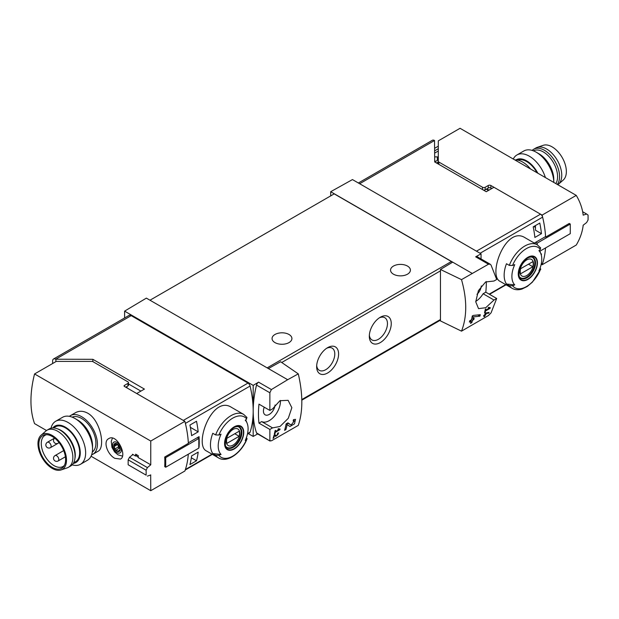 <?xml version="1.0" encoding="UTF-8"?>
<svg xmlns="http://www.w3.org/2000/svg" width="619" height="619" viewBox="0 0 619 619"><rect width="100%" height="100%" fill="white"/><g stroke="black" fill="none" stroke-linecap="round" stroke-linejoin="round"><path stroke-width="0.93" d="M279.107 429.563L275.44 431.683A93.098 53.752 -120 0 0 275.71 430.321L275.053 430.7A93.098 53.752 60 0 1 274.325 434.074L274.983 433.695A93.098 53.752 -120 0 0 275.293 432.356L279.904 429.694A93.098 53.752 -120 0 0 280.051 429.021L278.31 428.719L277.916 429.362L279.107 429.563L278.14 429.006M298.288 373.868L287.673 379.71L268.375 368.568L280.616 361.744L298.288 373.868C303.001 394.28 303.001 411.449 298.288 425.385L271.393 440.836L269.869 440.581L269.869 429.439L272.561 427.884L261.667 421.593A15.823 9.138 120 0 0 274.062 416.602A15.823 9.138 120 0 0 280.422 400.454M287.673 379.71L271.393 389.552L258.572 382.155L253.186 385.374L124.605 311.133L124.605 317.965M272.561 427.884L280.051 426.46L288.284 418.312L291.851 407.697L288.098 400.323L279.927 400.71L272.561 408.88L269.869 410.436L269.869 392.771L271.393 389.552M270.116 441.092L256.529 432.882A3.103 1.795 120 0 0 257.063 433.571L270.108 441.099M294.396 420.835L291.131 425.036L287.912 422.862L286.11 423.907A93.098 53.752 60 0 1 284.578 430.367L285.893 429.609A93.098 53.752 -120 0 0 287.146 424.603L289.947 426.506L294.474 423.86L295.526 419.342L293.46 419.659A93.098 53.752 60 0 1 293.197 421.028L294.396 420.835L293.352 420.231M274.488 435.552L275.78 436.441L278.697 432.929L277.699 433.114A93.098 53.752 60 0 1 277.521 433.772C278.465 434.182 278.086 434.824 276.376 435.706L274.929 434.716L274.024 435.234A93.098 53.752 60 0 1 273.087 438.368L273.745 437.989A93.098 53.752 -120 0 0 274.488 435.552L274.016 435.281M276.376 435.706L274.79 434.793L276.376 435.706M277.629 433.385L278.101 433.656L277.521 433.772M488.84 313.121A93.098 53.752 -120 0 0 489.056 312.409L485.18 313.129A93.098 53.752 60 0 1 484.669 314.939L483.787 315.45A93.098 53.752 60 0 1 483.594 316.092L484.468 315.582A93.098 53.752 60 0 1 484.104 316.719L484.762 316.332A93.098 53.752 -120 0 0 485.126 315.203L485.783 314.823A93.098 53.752 -120 0 0 485.985 314.181L485.327 314.56A93.098 53.752 -120 0 0 485.613 313.562L488.84 313.121L487.88 312.572M461.511 279.633L488.484 264.22L490.217 264.228L491.045 265.079L496.693 279.478L493.993 281.034L485.636 281.947L478.394 290.667L475.74 301.801L478.541 308.641L485.745 307.705L493.993 300.037L496.693 298.482L491.045 312.881L488.484 315.504L461.511 331.15C467.128 316.696 467.128 299.526 461.511 279.633L440.449 269.466L440.449 320.913L461.511 331.15M489.32 308.2L485.652 310.312A93.098 53.752 -120 0 0 485.923 308.951L485.265 309.33A93.098 53.752 60 0 1 484.538 312.711L485.195 312.332A93.098 53.752 -120 0 0 485.505 310.993L490.116 308.332A93.098 53.752 -120 0 0 490.263 307.658L488.53 307.357L488.128 307.991L489.32 308.2L488.352 307.635M479.911 316.162A93.098 53.752 -120 0 0 480.282 314.692L473.218 315.442L472.274 315.992A93.098 53.752 60 0 1 471.508 319.752L469.751 320.766A93.098 53.752 60 0 1 469.419 322.097L471.175 321.083A93.098 53.752 60 0 1 470.517 323.389L471.833 322.631A93.098 53.752 -120 0 0 472.49 320.325L473.806 319.566A93.098 53.752 -120 0 0 474.139 318.236L472.823 318.994A93.098 53.752 -120 0 0 473.272 316.92L479.911 316.162L477.853 314.97M189.925 464.583A93.098 53.752 -120 0 0 191.604 455.917L198.181 452.118A93.098 53.752 -120 0 1 196.509 460.776L189.925 464.583M191.604 435.652A93.098 53.752 -120 0 0 189.925 425.052L196.509 421.253A93.098 53.752 -120 0 1 198.181 431.845L191.604 435.652M358.378 183L432.356 140.289A4.341 2.507 -120 0 1 434.53 140.505L434.7 161.954L486.255 191.72L493.947 187.278L540.542 214.174A3.103 1.795 60 0 1 542.631 217.145A93.098 53.752 60 0 1 545.571 236.59L534.847 242.78A93.098 53.752 60 0 1 534.878 243.406M541.447 264.359L542.12 264.754A93.098 53.752 60 0 0 545.525 247.956A93.098 53.752 60 0 1 542.631 263.276A3.103 1.795 60 0 1 542.089 263.988L541.13 264.545M540.797 269.103L532.41 282.14L527.241 286.473L522.096 288.996C518.397 290.179 515.101 289.963 512.192 288.353L500.183 281.421C487.292 275.734 505.785 224.844 525.314 237.882L537.331 244.815A25.139 14.516 -60 0 0 509.305 265.373L506.474 263.733A25.139 14.516 -60 0 0 506.474 284.005L509.305 285.645L512.54 285.738A92.262 53.273 180 0 0 514.745 284.895L506.474 284.005M541.3 255.121A93.098 53.752 -120 0 0 541.463 253.929L541.021 254.185M539.783 223.064L533.199 226.864A93.098 53.752 -120 0 1 534.878 237.456L541.463 233.657A93.098 53.752 -120 0 0 539.783 223.064M212.008 454.16L185.398 469.527A93.098 53.752 -120 0 0 188.292 454.199A93.098 53.752 -120 0 1 184.888 470.997L150.757 490.705L91.063 456.234M126.183 386.937L127.057 387.44L126.624 387.695M540.782 269.095L540.387 269.667L540.194 267.787M512.54 285.738A23.274 13.44 -60 0 0 540.387 269.667A92.262 53.273 180 0 1 538.925 270.936A21.131 12.194 -60 0 0 540.789 253.566L539.428 250.238M540.789 253.566A21.131 12.194 -60 0 0 538.925 250.664A92.262 53.273 0 0 0 540.387 249.395L540.217 247.53M509.305 265.373L512.54 265.466A92.262 53.273 0 0 0 514.745 264.63A21.131 12.194 -60 0 0 514.196 284.276A21.131 12.194 -60 0 0 514.745 284.895M215.621 434.933A25.139 14.516 -60 0 1 243.646 414.374L231.63 407.441C212.108 394.404 193.6 445.27 206.498 450.98L218.507 457.913A25.139 14.516 -60 0 1 215.621 455.205L212.781 453.565A25.139 14.516 -60 0 1 212.781 433.292L215.621 434.933L218.855 435.025A92.262 53.273 0 0 0 221.06 434.182A21.131 12.194 -60 0 0 220.511 453.835A21.131 12.194 -60 0 0 221.06 454.454A92.262 53.273 180 0 1 218.855 455.298L215.621 455.205M246.532 437.354L246.695 439.219A92.262 53.273 180 0 1 245.24 440.496A21.131 12.194 -60 0 0 247.105 423.125L245.743 419.798M221.06 454.454L212.781 453.565M247.105 423.125A21.131 12.194 -60 0 0 245.24 420.224A92.262 53.273 0 0 0 246.695 418.955L246.532 417.082M247.097 438.654L246.695 439.219A23.274 13.44 -60 0 1 218.855 455.298M198.815 447.429L199.063 447.289A93.098 53.752 -120 0 0 199.063 436.643L188.338 442.84A93.098 53.752 -120 0 0 185.398 423.396L250.084 386.047A3.103 1.795 -120 0 0 247.995 383.076L131.189 315.636A4.341 2.507 -120 0 0 129.015 315.419L53.528 358.997A4.341 2.507 -120 0 0 52.63 360.985L52.63 363.523M247.445 434.105L249.55 432.89A3.103 1.795 -120 0 0 250.084 432.178A93.098 53.752 -120 0 0 253.186 410.908A93.098 53.752 -120 0 0 250.084 386.047M481.048 258.92L481.048 253.821L352.459 179.58L330.693 191.712L330.693 195.89M481.048 253.821L475.663 256.823A3.103 1.795 120 0 1 477.172 256.692L490.225 264.22M471.995 273.288L330.693 191.712M481.303 285.908A8.225 4.751 -60 0 1 476.97 294.288M475.74 301.414A15.823 9.138 120 0 0 483.099 293.746L485.799 292.191A93.098 53.752 120 0 0 486.31 281.56M452.698 262.147L440.449 269.466M268.375 368.568L146.37 298.126L124.605 311.133M327.621 347.661L327.621 347.661A15.514 8.96 120 0 0 316.649 366.665A15.514 8.96 120 0 0 327.621 373.002A15.514 8.96 120 0 0 338.593 353.998A15.514 8.96 120 0 0 327.621 347.661M380.283 317.253L380.283 317.253A15.514 8.96 120 0 0 369.311 336.256A15.514 8.96 120 0 0 380.283 342.593A15.514 8.96 120 0 0 391.254 323.59A15.514 8.96 120 0 0 380.283 317.253M452.257 262.41A1.865 1.076 -120 0 0 451.383 261.512L334.206 193.863L149.991 300.215M269.869 429.439L258.974 423.148L261.667 421.593M269.869 410.436L258.974 404.145A93.098 53.752 120 0 0 258.974 423.148M258.572 382.155A3.103 1.795 120 0 0 256.529 385.072A93.098 53.752 120 0 0 253.186 410.908A93.098 53.752 120 0 0 256.529 432.882M247.995 383.076L183.309 420.425L136.714 393.522L144.413 389.08L92.858 359.314L92.858 361.628M92.858 359.314L55.702 359.213A4.341 2.507 -120 0 0 53.528 358.997M55.88 361.651L55.88 359.314M140.9 391.107L128.481 383.942M253.186 385.374L253.186 436.434L257.69 433.927M253.186 436.434L248.296 433.61M407.495 266.077A9.927 5.733 180 0 1 410.405 270.132A9.927 5.733 180 0 1 400.47 275.865A9.927 5.733 180 0 1 390.543 270.132A9.927 5.733 180 0 1 396.671 264.831A9.927 5.733 180 0 1 407.495 266.077M289.003 334.484A9.927 5.733 180 0 1 291.913 338.539A9.927 5.733 180 0 1 281.978 344.272A9.927 5.733 180 0 1 272.051 338.539A9.927 5.733 180 0 1 278.179 333.246A9.927 5.733 180 0 1 289.003 334.484M369.357 335.088A12.829 7.405 120 0 0 371.973 339.939A12.829 7.405 120 0 0 384.801 332.535A12.829 7.405 120 0 0 384.801 317.717A12.829 7.405 120 0 0 379.285 317.887M316.696 365.489A12.829 7.405 120 0 0 319.303 370.34A12.829 7.405 120 0 0 332.132 362.935A12.829 7.405 120 0 0 332.132 348.126A12.829 7.405 120 0 0 326.623 348.288M264.243 407.186A8.225 4.751 120 0 0 265.118 414.823A8.225 4.751 120 0 0 271.207 412.904A8.225 4.751 120 0 0 275.037 404.996M493.993 300.037L483.099 293.746M496.693 298.482L485.799 292.191M434.902 161.799L438.298 159.841M489.01 190.126L486.813 188.857M234.168 448.999A13.564 7.83 -60 0 1 226.051 448.512A13.564 7.83 -60 0 1 230.655 429.648A13.564 7.83 -60 0 1 243.584 430.422A13.564 7.83 -60 0 1 234.168 448.999M234.168 427.203A13.131 7.583 120 0 0 224.883 443.289A13.131 7.583 120 0 0 234.168 448.643A13.131 7.583 120 0 0 243.445 432.565A13.131 7.583 120 0 0 234.168 427.203M527.852 279.44A13.564 7.83 -60 0 1 519.736 278.96A13.564 7.83 -60 0 1 524.339 260.096A13.564 7.83 -60 0 1 537.269 260.862A13.564 7.83 -60 0 1 527.852 279.44M527.852 257.651A13.131 7.583 120 0 0 518.567 273.73A13.131 7.583 120 0 0 527.852 279.092A13.131 7.583 120 0 0 537.137 263.005A13.131 7.583 120 0 0 527.852 257.651M233.046 445.107A9.587 5.532 -60 0 1 227.173 436.759A9.587 5.532 -60 0 1 238.919 429.981A9.587 5.532 -60 0 1 233.046 445.107M239.158 436.287A9.184 5.3 120 0 0 239.158 431.219L226.933 438.275A9.184 5.3 -60 0 0 226.933 443.343L239.158 436.287L234.771 433.749M237.526 426.491A11.792 6.809 -60 0 1 238.725 426.94A11.792 6.809 -60 0 1 240.528 436.387A11.792 6.809 -60 0 1 232.829 446.779A11.792 6.809 -60 0 1 226.933 447.367A11.792 6.809 -60 0 1 225.943 446.562M526.73 275.548A9.587 5.532 -60 0 1 520.865 267.199A9.587 5.532 -60 0 1 532.603 260.421A9.587 5.532 -60 0 1 526.73 275.548M532.843 266.727A9.184 5.3 120 0 0 532.843 261.659L520.618 268.716A9.184 5.3 -60 0 0 520.618 273.784L532.843 266.727L528.456 264.189M531.21 256.931A11.792 6.809 -60 0 1 532.41 257.38A11.792 6.809 -60 0 1 534.212 266.835A11.792 6.809 -60 0 1 526.514 277.227A11.792 6.809 -60 0 1 520.618 277.807A11.792 6.809 -60 0 1 519.627 277.002M533.818 226.508L535.466 227.459M190.373 427.334L198.181 431.845M191.341 457.797L196.509 460.776M541.463 233.657L535.466 230.198L535.466 225.556M490.116 308.332L488.499 307.395M485.652 310.312L485.134 310.018M485.195 312.332L484.7 312.046M485.505 310.993L484.994 310.692M484.468 315.582L484.012 315.319M484.762 316.332L484.313 316.077M485.126 315.203L484.669 314.939M485.783 314.823L485.327 314.56M485.613 313.562L485.134 313.284M471.175 321.083L470.185 320.518M471.833 322.631L470.904 322.097M472.49 320.325L471.508 319.752M473.806 319.566L472.823 318.994M473.272 316.92L472.212 316.317M287.146 424.603L286.094 423.992M286.179 424.046A4.503 2.6 120 0 0 288.075 423.272M285.893 429.609L284.949 429.068M279.904 429.694L278.287 428.766M275.44 431.683L274.921 431.381M274.983 433.695L274.48 433.408M275.293 432.356L274.782 432.062M273.745 437.989L273.296 437.726M72.191 417.152A20.172 11.645 60 0 1 81.638 418.483A20.172 11.645 60 0 1 94.645 435.691A20.172 11.645 60 0 1 92.324 452.025M114.863 458.331L120.496 459.074C127.568 455.816 116.829 433.13 108.704 438.647C102.739 441.486 107.598 454.702 114.863 458.331M46.526 430.522L34.563 423.613A93.098 53.752 120 0 1 34.563 373.953L150.757 441.038L150.757 464.807L138.176 457.542A93.098 53.752 -60 0 1 138.3 455.7L135.669 454.176A93.098 53.752 120 0 0 135.546 456.025L132.474 454.245A93.098 53.752 120 0 0 132.435 454.957M150.757 490.705L150.68 474.897M92.811 454.3L97.934 451.344C105.609 448.04 100.82 420.463 87.736 413.19C83.317 410.838 79.271 410.652 75.588 412.641L70.465 415.597A22.346 12.898 60 0 1 81.638 416.703A22.346 12.898 60 0 1 96.231 436.395A22.346 12.898 60 0 1 92.811 454.3A22.346 12.898 60 0 1 91.635 454.849M118.554 445.231L120.148 449.332A4.503 2.6 -120 0 0 118.554 445.231A4.503 2.6 -120 0 0 115.374 443.39A4.503 2.6 -120 0 0 113.788 445.657A4.503 2.6 -120 0 0 115.374 449.758A4.503 2.6 -120 0 0 118.554 451.591A4.503 2.6 -120 0 0 120.148 449.332L118.554 451.591L115.374 449.758L113.788 445.657L115.374 443.39L118.554 445.231M119.049 451.027L118.554 451.591M115.745 443.459L115.204 443.769L115.374 443.39M116.534 443.9L113.788 445.657M128.481 382.627L128.481 385.157A1.865 1.076 180 0 1 127.94 385.923L127.94 383.385A1.865 1.076 0 0 0 128.481 382.627A1.865 1.076 0 0 0 127.94 381.869L93.02 361.713A1.865 1.076 0 0 0 91.705 361.395L56.314 361.395L34.563 373.953M127.94 385.923L125.742 387.185M197.337 437.641L198.815 438.5L165.722 457.603L164.716 457.015L188.369 443.359A93.098 53.752 -120 0 0 184.888 421.338L124.427 386.426L124.427 385.413A1.238 0.72 0 0 0 124.063 385.923A1.238 0.72 0 0 0 124.427 386.426M127.94 383.385L124.427 385.413M164.716 457.015A93.098 53.752 60 0 1 164.716 466.649L165.722 467.229L198.815 448.125L198.815 438.5M184.888 421.338L150.757 441.038M132.969 454.532L129.51 457.271L147.407 467.6L150.757 464.807M136.141 455.677L138.199 457.116M129.51 457.271L128.156 459.855L146.115 470.223L147.407 467.6M128.156 459.855L128.156 464.768L146.115 475.137A93.098 53.752 -120 0 0 146.115 470.223M128.156 464.768L146.115 475.137M150.757 474.943L147.407 476.119M136.141 454.454L136.141 455.932M165.722 457.603L165.722 467.229M119.924 448.226A2.608 1.509 -120 0 0 119.436 448.171L116.194 450.044M119.436 448.171A0.928 0.534 -120 0 1 118.778 447.792A0.928 0.534 -120 0 1 118.446 446.941A2.608 1.509 -120 0 0 117.517 444.543L114.275 446.415M69.405 416.339A22.346 12.898 60 0 1 70.465 415.597M51.021 428.209A24.822 14.33 60 0 1 55.679 421.268L62.581 417.283A24.822 14.33 60 0 1 75 418.514L77.692 420.069A21.015 12.132 60 0 1 92.548 445.812L92.548 448.922A24.822 14.33 60 0 1 87.411 460.281L80.509 464.273A24.822 14.33 60 0 1 72.168 464.838M77.692 420.069L75 418.514A24.822 14.33 60 0 1 92.548 448.922M55.679 421.268A24.822 14.33 60 0 1 68.09 422.498A24.822 14.33 60 0 1 84.308 444.372A24.822 14.33 60 0 1 80.509 464.273M52.801 427.953A21.015 12.132 60 0 1 65.397 427.164A21.015 12.132 60 0 1 79.689 447.839A21.015 12.132 60 0 1 73.282 463.422M73.591 462.888L75.487 461.789A20.172 11.645 -120 0 0 78.574 445.626A20.172 11.645 -120 0 0 65.397 427.853A20.172 11.645 -120 0 0 55.315 426.855L53.42 427.946M64.361 465.418A17.997 10.391 60 0 1 62.991 466.502A17.997 10.391 60 0 1 44.994 456.11A17.997 10.391 60 0 1 44.994 435.327A17.997 10.391 60 0 1 46.611 434.677M52.236 436.488A18.903 10.91 60 0 1 63.811 450.903A18.903 10.91 60 0 1 63.803 466.339A18.903 10.91 60 0 1 42.781 457.379A18.903 10.91 60 0 1 45.535 434.7A18.903 10.91 60 0 1 52.236 436.488M52.236 435.459A20.172 11.645 60 0 1 65.699 454.269A20.172 11.645 60 0 1 61.111 469.937A20.172 11.645 60 0 1 42.146 457.751A20.172 11.645 60 0 1 41.071 435.227A20.172 11.645 60 0 1 52.236 435.459M41.071 435.227L45.876 431.033A21.41 12.365 60 0 1 47.013 430.213A21.41 12.365 60 0 1 57.722 431.273A21.41 12.365 60 0 1 71.711 450.145A21.41 12.365 60 0 1 68.423 467.299A21.41 12.365 60 0 1 67.146 467.879L61.111 469.937M47.013 430.213L49.211 428.952A21.41 12.365 60 0 1 57.141 428.704A21.41 12.365 60 0 1 59.911 430.012A21.41 12.365 60 0 1 74.798 459.283A21.41 12.365 60 0 1 70.62 466.037L68.423 467.299M57.141 428.704L58.403 429.16A20.172 11.645 60 0 1 61.01 430.391A20.172 11.645 60 0 1 75.031 457.967L74.798 459.283M537.029 172.74A20.172 11.645 -120 0 0 517.554 160.089M576.25 195.387L460.056 128.295L438.298 140.861L438.298 161.288A1.865 1.076 180 0 0 438.848 162.046L482.541 187.278A1.865 1.076 180 0 0 485.172 187.278L488.244 185.499A1.865 1.076 180 0 1 490.875 185.499L542.12 215.087L576.25 195.387C580.08 201.794 582.386 208.379 583.183 215.149L586.626 214.019L588.05 215.079A93.098 53.752 60 0 1 588.05 219.993L586.626 222.538L583.129 225.246M583.183 225.285C582.386 232.048 580.08 238.632 576.25 245.047L542.12 264.754M491.757 188.54L490.875 188.037L490.875 185.499M483.447 190.095A1.865 1.076 180 0 0 485.172 189.809L488.244 188.037A1.865 1.076 180 0 1 490.875 188.037M434.7 150.788L438.298 148.715M438.298 150.99L434.7 153.071M434.7 148.258L438.298 146.177M438.298 157.427L437.339 156.87L434.7 156.87M542.12 215.087A93.098 53.752 60 0 1 545.602 237.116L545.138 236.845M545.602 237.116L569.256 223.459L570.269 224.039L570.269 233.673L539.838 251.237M570.269 224.039L537.176 243.143L535.698 242.292M582.649 211.721L586.626 214.019M537.176 244.729L537.176 243.143M437.339 160.398L437.339 156.87M438.345 164.058A1.865 1.076 180 0 1 438.298 163.826L438.298 161.938L436.488 162.983M438.298 163.826L438.298 161.288M530.522 168.979A22.346 12.898 -120 0 0 514.869 159.942M537.841 173.204A21.015 12.132 -120 0 0 515.983 159.919M545.401 177.568A24.822 14.33 -120 0 0 516.927 154.974A24.822 14.33 -120 0 0 513.275 159.021M536.24 152.22L538.932 153.775A21.015 12.132 -120 0 1 553.796 179.51L553.796 182.419A24.822 14.33 -120 0 0 536.24 152.22A24.822 14.33 -120 0 0 523.829 150.99L516.927 154.974M557.804 184.733A21.41 12.365 -120 0 0 558.462 184.222L563.259 180.028A20.172 11.645 -120 0 0 562.184 157.512A20.172 11.645 -120 0 0 543.219 145.318L537.184 147.376A21.41 12.365 -120 0 0 535.907 147.956L533.71 149.225A21.41 12.365 -120 0 0 532.17 150.417M558.462 184.222A21.41 12.365 -120 0 0 557.317 160.321A21.41 12.365 -120 0 0 537.184 147.376M557.27 184.423A21.41 12.365 -120 0 0 553.835 159.509A21.41 12.365 -120 0 0 533.71 149.225M555.8 183.572A20.172 11.645 -120 0 0 551.986 160.321A20.172 11.645 -120 0 0 533.392 150.843M542.631 217.145L480.081 253.264M542.631 263.276L541.23 264.089M505.7 284.601L489.172 294.141M512.192 288.353A25.139 14.516 -60 0 1 509.305 285.645M247.546 433.648L250.084 432.178M434.53 140.505L359.647 183.735M540.542 214.174L476.46 251.175M488.484 264.22L475.663 256.823M281.73 362.502L440.449 270.867M301.809 399.557L440.449 319.512M269.869 392.771L256.529 385.072M55.702 359.213L131.189 315.636M267.168 367.872L451.383 261.512M488.507 190.42L486.31 189.151M218.855 435.025A23.274 13.44 -60 0 1 246.695 418.955M233.301 447.313A12.101 6.987 -60 0 1 227.25 447.908C225.455 448.102 224.929 445.138 225.664 439.018C230.051 429.393 234.616 425.369 239.352 426.948A12.101 6.987 -60 0 1 241.209 436.643A12.101 6.987 -60 0 1 233.301 447.313M512.54 265.466A23.274 13.44 -60 0 1 540.387 249.395M526.986 277.753A12.101 6.987 -60 0 1 520.935 278.349C519.14 278.542 518.614 275.579 519.349 269.458C523.744 259.841 528.301 255.817 533.036 257.388A12.101 6.987 -60 0 1 534.893 267.083A12.101 6.987 -60 0 1 526.986 277.753M291.1 425.013L287.642 423.017L291.131 425.036M116.968 452.559A6.205 3.582 -120 0 0 120.767 447.15A6.205 3.582 -120 0 0 113.169 442.763A6.205 3.582 -120 0 0 116.968 452.559M119.281 450.408L118.059 451.119M118.446 446.941L115.204 448.814M58.178 460.946A3.103 1.795 -120 0 0 58.82 459.53A3.103 1.795 -120 0 0 57.466 456.404A3.103 1.795 -120 0 0 55.076 455.569A3.103 3.103 0 0 0 53.938 459.809A3.103 3.103 0 0 0 58.178 460.946L65.39 456.783M50.495 447.645A3.103 1.795 -120 0 0 51.137 446.222A3.103 1.795 -120 0 0 49.783 443.103A3.103 1.795 -120 0 0 47.392 442.268A3.103 3.103 0 0 0 46.255 446.508A3.103 3.103 0 0 0 50.495 447.645L58.178 443.212A3.103 1.795 -120 0 0 58.782 442.245M438.848 164.345L438.848 162.046M482.541 189.576L482.541 187.278M485.172 189.809L485.172 187.278M488.244 188.037L488.244 185.499M506.04 284.802L489.521 294.342M185.236 470.022L212.356 454.361M301.824 400.176L440.449 320.139M434.7 160.847L435.629 161.381M218.507 457.913C227.15 463.352 241.727 452.829 247.113 438.662M247.012 417.508L243.646 414.374M540.697 247.948L537.331 244.815M238.725 426.94L237.975 426.514M226.933 447.367L226.183 446.933M532.41 257.38L531.667 256.955M520.618 277.807L519.875 277.382M122.43 456.095L117.997 454.833L114.53 451.839L111.962 447.375L111.258 441.277L112.441 438.144M63.695 450.593L55.076 455.569M54.604 438.105L47.392 442.268M54.642 438.136A3.103 3.103 0 0 0 54.077 442.299A3.103 3.103 0 0 0 58.178 443.212"/></g></svg>
